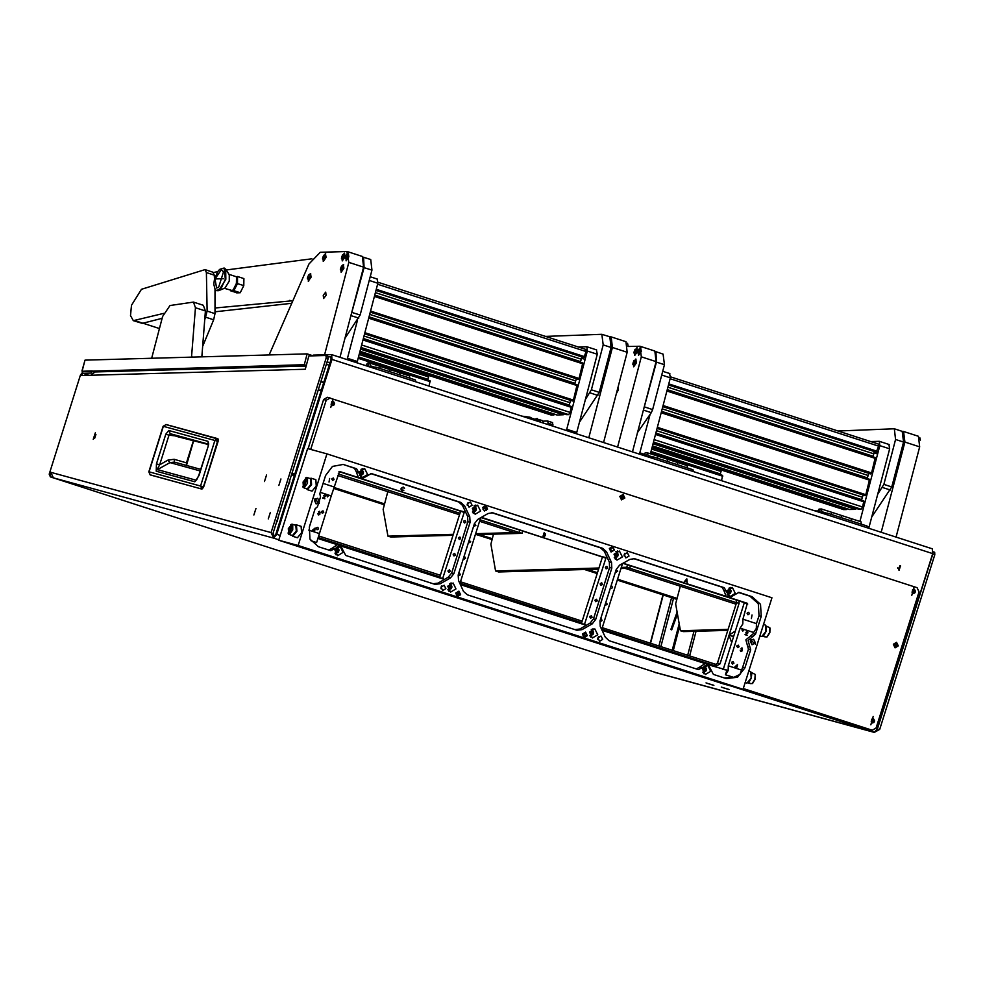 <?xml version="1.0" encoding="UTF-8"?>
<svg xmlns="http://www.w3.org/2000/svg" width="984" height="984" viewBox="0 0 984 984"><rect width="100%" height="100%" fill="white"/><g stroke="black" fill="none" stroke-linecap="round" stroke-linejoin="round"><path stroke-width="1.48" d="M266.061 476.477L264.93 480.044L266.061 476.477M264.462 481.557L266.541 474.964L264.462 481.557M280.428 480.413L279.308 483.98L280.428 480.413M287.254 488.212L289.8 481.779M278.829 485.481L280.907 478.901L278.829 485.481M269.887 513.882L268.755 517.449L269.887 513.882M277.131 521.815L278.767 515.087M268.275 518.949L270.354 512.369L268.275 518.949M255.508 509.946L254.376 513.513L255.508 509.946M253.909 515.026L255.988 508.433L253.909 515.026M900.532 565.763L899.142 570.191L900.532 565.763M95.337 432.886L93.295 439.368L95.337 432.886M95.977 434.374L94.636 438.52M713.843 685.356L705.971 682.957L713.843 685.356M729.082 689.526L721.211 687.127L729.082 689.526M280.895 478.95L278.829 485.432L280.895 478.95M266.529 475.026L264.487 481.508L266.529 475.026M270.342 512.418L268.3 518.9L270.342 512.418M255.975 508.494L253.909 514.964L255.975 508.494M92.176 370.919L83.345 371.177L80.467 375.039L49.2 474.214L51.365 477.252L53.345 477.892L50.75 472.295L271.08 532.565L326.159 357.905L325.962 355.507L308.804 355.974L305.323 369.221L81.254 375.544L82.779 373.342L91.598 373.096L92.176 370.919L95.485 372.001M328.336 356.811L331.005 356.823M312.174 355.888L313.453 355.076L331.583 354.609L932.328 548.826L932.672 553.611L331.928 359.394L276.775 534.312L280.231 535.431M319.665 536.28L440.389 575.308M460.463 581.802L582.184 621.15M602.269 627.644L716.512 664.581M876.141 728.086L877.519 728.529L932.672 553.611M898.798 570.043L900.003 565.665M330.759 356.749L331.067 359.16L275.914 534.078L273.675 538.162L276.775 534.312M51.365 477.252L656.734 672.835M654.421 672.195L656.057 672.736M877.519 728.529L874.419 732.379L879.733 729.329L934.8 554.681L932.82 554.041L877.494 728.627M331.928 359.394L331.583 354.609M877.039 729.796L877.753 728.689M934.628 552.282L933.078 551.803L934.628 552.282L934.8 554.681M933.016 552.208L932.82 554.041M326.159 357.905L328.127 358.545L273.06 533.205L274.351 535.997M271.08 532.565L273.675 538.162L278.841 539.835M50.073 474.448L50.75 472.295M325.975 355.519L327.943 356.147M328.127 358.545L327.955 356.159M50.491 477.006L49.2 474.214M91.081 375.261L94.907 372.013L306.159 366.06M320.833 381.694L323.662 382.604M897.691 568.186L899.155 568.322L897.703 567.854M323.761 382.309L320.932 381.386M899.155 568.322L899.843 565.677M217.796 438.741L218.079 441.447L203.725 486.883L201.745 488.999L149.999 474.78M165.939 424.522L217.624 438.63L214.918 440.463L217.833 441.361L203.503 486.809L149.027 471.816L163.356 426.367L214.918 440.463L200.588 485.911L201.794 489.023L150.183 474.891L148.818 471.767L163.147 426.318L166.099 424.534L218.153 439.073L203.75 486.896L202.347 488.79M208.719 444.067L207.981 441.262L208.325 445.813L198.768 475.407L196.493 480.118M208.325 445.813L198.977 475.457L194.869 481.779L156.247 471.213L156.444 463.821L165.792 434.202L168.731 430.537L170.22 433.747L176.616 435.826M165.792 434.202L168.99 435.186L170.22 433.747L208.436 444.202M156.444 463.821L159.642 464.805L168.99 435.186L177.846 436.158M156.247 471.213L159.642 464.805L167.944 460.131L169.924 462.652L157.465 469.663L196.087 480.229L194.869 481.779M193.491 440.438L186.431 462.812L186.407 465.395L186.443 462.812L174.143 459.344L167.944 460.131M174.365 462.099L200.699 469.307L174.352 462.099L174.143 459.344M174.316 462.099L169.924 462.652L200.183 470.93M658.862 645.947L671.531 597.632M689.636 655.898L696.094 631.273M687.656 655.258L693.929 631.334M660.842 646.586L673.511 598.272M894.948 646.955L896.793 646.808L897.592 645.135L896.535 643.007L894.948 643.401L894.173 645.959L895.219 647.214L896.547 642.97L895.194 647.238L896.424 646.623L897.101 644.176M896.781 644.053L896.141 643.081M728.849 689.452L721.801 687.324L728.849 689.452M725.11 688.345L728.529 689.452L725.11 688.345M713.609 685.282L706.561 683.154L713.609 685.282M709.87 684.175L713.289 685.282L709.87 684.175M621.47 499.06L623.327 498.925L624.127 497.24L623.069 495.112L621.47 495.506L620.707 498.076L621.753 499.318L622.958 498.728L623.635 496.293M621.728 499.355L623.069 495.075L621.728 499.355M623.303 496.17L622.675 495.186M82.619 371.46L304.29 364.732L306.332 365.396M81.918 371.054L84.981 360.132L307.131 353.871L304.29 364.732M307.131 353.871L312.457 355.593M827.741 515.013L827.421 513.181L861.541 524.214L866.941 525.96L867.261 527.793M861.394 524.201L860.975 521.815L851.086 518.63L851.504 520.966L851.086 518.63L831.332 512.233L831.738 514.583L831.332 512.233L821.456 509.036L819.082 509.109L817.323 511.643M822.513 513.328L827.421 513.181M841.627 517.781L841.209 515.432L841.627 517.781M821.579 513.021L821.923 511.717L826.523 513.205M821.923 511.717L821.456 509.036M820.275 512.602L819.967 510.721L818.614 512.061M479.602 534.583L492.32 538.691M587.3 569.404L597.46 572.688M617.546 579.182L677.078 598.432M476.76 534.669L492.074 539.613M584.459 569.49L597.177 573.598M617.263 580.093L676.844 599.354M627.448 564.877L626.82 567.251L629.785 568.211L620.929 568.457M598.592 569.084L498.581 571.901L495.616 570.941L490.893 544.127L493.501 534.189M735.983 604.201L625.049 568.346L629.785 568.211L630.412 565.837L629.785 568.211L736.462 602.7M626.82 567.251L621.261 567.411M598.924 568.039L495.616 570.941M728.062 629.342L680.387 630.683L675.664 603.856L680.288 586.193M680.387 630.683L683.351 631.642L727.729 630.387M653.843 458.79L653.511 456.97L693.043 469.737L693.363 471.57M687.496 467.978L687.078 465.592L677.189 462.406L677.607 464.756L677.189 462.406L657.435 456.01L657.841 458.359L657.435 456.01L647.546 452.824L645.184 452.886L643.425 455.432M648.604 457.105L653.511 456.97M667.73 461.558L667.312 459.208L667.73 461.558M647.681 456.797L648.025 455.506L652.626 456.994M648.025 455.506L647.546 452.824M646.377 456.379L646.07 454.497L644.717 455.838M376.196 369.037L375.876 367.204L405.974 376.933L415.396 379.984L415.715 381.817M409.848 378.213L409.43 375.839L399.553 372.641L399.959 374.99L399.553 372.641L379.787 366.257L380.205 368.606L379.787 366.257L369.91 363.059L367.536 363.121L365.79 365.667M370.968 367.339L375.876 367.204M390.082 371.792L389.664 369.443L390.082 371.792M370.033 367.044L370.378 365.74L374.978 367.229M370.378 365.74L369.91 363.059M368.729 366.626L368.422 364.744L367.069 366.085M294.585 474.854L291.424 474.952M321.313 390.058L318.164 390.144M294.917 473.808L291.756 473.894M453.317 534.287L387.917 536.132L383.194 509.306L387.819 491.643M475.653 533.66L519.121 532.43L519.749 530.056L519.121 532.43L522.086 533.389L475.321 534.706M387.917 536.132L390.882 537.079L452.984 535.333M522.713 531.016L522.086 533.389M334.339 487.621L384.621 503.882M291.99 474.928L294.314 475.69M334.437 488.654L384.375 504.804M552.996 424.781L548.051 423.182L547.67 421.041L552.614 422.64L552.651 426.084M548.051 423.182L547.707 424.485M543.193 421.164L547.67 421.041M539.773 421.915L538.974 420.143M536.809 419.368L537.153 420.549L536.501 420.254M536.083 420.721L537.485 418.581L538.666 421.558M537.485 418.581L536.071 418.631L534.742 420.291L534.017 419.196L532.836 419.676M537.166 420.476L536.501 420.463L537.067 420.758M538.273 421.435L537.498 419.036L536.489 420.857M532.418 419.541L533.697 418.692L534.915 419.393M531.311 419.184L533.697 418.692M338.225 473.944L459.934 513.291M480.02 519.786L519.121 532.43L514.386 532.565L479.54 521.299M337.746 475.457L459.466 514.804M838.036 431.004L894.333 428.815L902.242 431.373L903.496 442.013L895.588 439.454L894.333 428.815M877.753 494.276L883.829 484.362L895.588 439.454M883.829 484.362L891.725 486.908L903.496 442.013M891.725 486.908L871.824 516.895M644.717 407.056L652.613 409.615L651.26 412.702L643.364 410.119L656.488 362.149L656.008 352.001M655.787 351.694L663.13 354.068L664.385 364.707L656.488 362.149M652.613 409.615L664.385 364.707M651.26 412.702L637.435 432.739M859.905 521.471L879.807 445.58L879.302 441.324L870.594 441.521M866.99 526.255L869.179 526.969L889.684 448.778L879.807 445.58M869.179 526.969L868.749 528.273M888.933 444.485L889.684 448.778M639.526 454.165L650.006 414.51M650.436 453.759L670.338 377.856L661.679 375.064M669.587 373.563L670.338 377.856M721.493 470.057L720.989 471.471L651.666 449.061M720.202 474.559L720.989 471.471M721.555 480.684L722.625 475.346L650.854 452.148L722.625 475.346M843.817 509.577L846.289 509.589L846.892 508.691M668.48 384.965L876.277 452.148L878.577 446.158L878.318 444.03L670.547 376.872L878.318 444.03M872.833 456.785L874.505 451.57M870.582 473.87L662.786 406.675L870.582 473.87L871.541 472.972L875.256 457.572L667.078 390.279L875.256 457.572M867.125 478.507L868.811 473.292M864.911 495.592L657.078 428.409L864.911 495.592L865.846 494.694L869.561 479.294L661.383 412.001L869.561 479.294M861.431 500.229L863.116 495.013M858.786 509.208L861.111 509.171L862.624 506.969L863.866 501.016L655.688 433.723L863.866 501.016M858.884 509.232L653.314 442.8L856.363 508.433L855.76 509.318L849.315 509.466M881.221 532.307L904.874 442.087L903.619 431.447L902.242 431.373M903.619 431.447L918.441 436.232L919.696 446.871L904.874 442.087M896.043 537.092L919.696 446.871M618.223 386.687L618.505 389.836L616.55 393.059M617.595 447.08L641.26 356.86L640.006 346.22L628.013 346.454M640.006 346.22L654.827 351.005L656.082 361.645L641.26 356.86M632.417 451.865L656.082 361.645M637.681 352.838L637.939 351.423L638.604 355.286L641.297 351.386L640.633 347.573L637.964 351.374M638.481 355.286L640.953 347.647M919.954 437.88L920.434 440.143M566.403 430.525L587.337 351.03L586.833 346.774L578.125 346.971M566.833 429.221L576.71 432.419L597.226 354.215L587.337 351.03M576.71 432.419L576.292 433.723M596.464 349.935L597.226 354.215M347.057 359.615L357.536 319.96M347.487 358.311L357.364 361.497L377.868 283.306L369.209 280.502M357.364 361.497L356.934 362.813M377.118 279.013L377.868 283.306M429.024 375.494L428.52 376.921L359.197 354.511M427.733 380.008L428.52 376.921M429.086 386.134L430.168 380.796L358.385 357.598M556.846 414.916L360.033 351.313L554.423 414.141L553.82 415.039L551.347 415.027M583.832 357.598L376.011 290.415L583.832 357.598L586.107 351.596L585.861 349.468L378.077 282.322M580.363 362.235L582.036 357.02M578.137 379.32L370.316 312.125L578.137 379.32L579.072 378.422L582.786 363.022L374.609 295.729M574.668 383.957L576.341 378.742M572.405 401.029L573.377 400.144L577.091 384.744L368.914 317.451L577.091 384.744M572.417 401.029L364.621 333.847L572.417 401.029M568.973 405.679L570.646 400.463M566.317 414.645L568.641 414.621L570.154 412.419L571.397 406.466L363.219 339.173L571.397 406.466M360.845 348.25L563.906 413.883L563.291 414.768L556.944 414.953M213.38 272.519L217.747 271.621M226.172 269.936L311.94 258.767M291.572 300.797L215.127 308.029M290.415 303.416L215.065 311.768M350.907 315.569L364.018 267.599L363.539 257.451M363.33 257.144L370.661 259.518L371.915 270.157L364.018 267.599M352.247 312.506L360.156 315.052L371.915 270.157M360.156 315.052L344.978 338.188M545.579 336.454L601.876 334.265L609.773 336.823L611.027 347.463L603.13 344.904L601.876 334.265M585.296 399.725L591.359 389.799L603.13 344.904M591.359 389.799L599.268 392.358L611.027 347.463M599.268 392.358L579.355 422.345M540.831 422.259L538.851 419.553M542.258 420.562L543.795 423.218M193.454 302.137L203.344 305.323L205.373 310.981L195.496 307.783L193.454 302.137L169.924 305.495L162.643 316.467L151.684 358.25M201.818 356.835L205.373 310.981M191.474 357.131L195.496 307.783M192.679 357.094L191.572 356.737M588.752 437.757L612.405 347.524L611.15 336.885L609.773 336.823M611.15 336.885L625.972 341.682L627.226 352.321L612.405 347.524M603.573 442.542L627.226 352.321M205.029 318.89L207.12 311.042L206.406 272.593L204.992 269.678L141.45 289.333L131.462 305.286L130.466 315.557L133.332 320.698L142.36 323.367L162.163 318.299M133.332 320.698L163.615 313.453M214.537 278.915L214.303 275.139L212.901 272.236L204.992 269.678M203.036 345.421L213.626 319.751L215.029 313.601L214.967 289.296M326.036 295.286L323.576 298.558L323.195 295.372L325.667 292.1L326.036 295.286M324.548 354.769L348.791 262.31L346.909 251.572L320.231 252.322L308.927 263.909L269.173 354.941M347.536 251.67L362.358 256.455L363.613 267.094L348.791 262.31M339.96 357.315L363.613 267.094M632.798 364.301L633.056 362.887L633.721 366.749L636.414 362.838L635.738 359.037L633.081 362.825M633.598 366.737L636.07 359.111M633.893 352.948L634.151 351.534L634.815 355.396L637.509 351.497L636.832 347.684L634.176 351.485M634.692 355.396L637.165 347.758M627.484 343.33L627.976 345.593M308.213 281.203L311.018 277.303L310.563 273.515L308.595 275.077L307.685 277.291M307.402 278.767L307.66 277.34L308.558 281.289L310.673 273.564M322.481 258.927L322.74 257.513L323.404 261.375L326.098 257.476L325.421 253.663L322.764 257.464M323.281 261.375L325.753 253.737M340.329 269.751L340.587 268.325L341.251 272.199L343.945 268.288L343.281 264.475L340.612 268.275M341.128 272.187L343.601 264.548M341.423 258.398L341.682 257.033L342.346 260.846L345.04 256.935L344.375 253.134L341.706 256.922M342.223 260.834L344.695 253.208M346.024 260.735L348.828 256.836L348.373 253.048L346.405 254.61L345.495 256.824M345.212 258.288L345.47 256.873L346.368 260.822L348.484 253.097M223.516 278.73L214.512 278.989L223.516 278.73M216.947 290.674L218.743 290.624L225.767 279.296L225.68 269.161L224.254 268.078M218.743 290.624L224.967 288.127L229.309 281.104L229.26 274.831L225.68 269.161M224.413 288.337L237.734 292.076M233.171 289.948L236.418 283.404L236.492 277.094M233.122 289.714L233.848 290.686L237.476 283.577L237.55 276.565L236.406 277.193M221.449 269.591L223.54 271.953L218.632 287.119L216.591 288.127L214.979 278.976L221.449 269.591M237.55 276.565L243.884 278.62L243.811 285.631L240.182 292.74L236.627 292.838L230.367 290.268M243.811 285.631L237.476 283.577M240.182 292.74L233.848 290.686M230.453 290.71L235.705 292.408L238.546 292.334L233.294 290.637M893.312 644.286L895.034 647.816L898.257 645.885L896.535 642.355L893.312 644.286M619.846 496.391L621.568 499.921L624.779 497.99L623.057 494.46L619.846 496.391M714.261 665.504L717.422 663.093L736.475 602.639L736.339 600.08M308.127 448.704L323.625 399.566L327.488 397.253L329.972 397.93M869.831 729.599L743.252 688.689M327.488 397.253L917.125 587.743L919.068 591.938L876.178 727.963L872.316 730.288L743.289 688.579M330.095 397.966L326.233 400.279L323.625 399.566M310.735 449.417L326.233 400.279M729.464 633.868L739.095 603.352L739.021 600.953M601.79 629.145L716.168 666.119L720.03 663.806L728.591 636.673M319.357 537.842L439.909 576.808M459.995 583.303L581.704 622.651M586.39 635.479L585.123 636.562L583.709 636.217L584.656 633.216L585.935 633.733L586.39 635.479L584.459 636.451M585.173 632.946L584.471 632.724L583.278 636.5L584.521 636.894L586.698 635.578L586.218 633.438L585.173 632.946M584.656 633.216L585.935 633.733L586.353 635.467M584.471 632.724L583.278 636.5M583.241 636.488L584.57 636.906M295.225 525.099L296.43 524.829L296.897 531.188L292.728 536.292L291.904 535.357M292.728 536.292L297.402 537.793L301.571 532.701L301.104 526.329L296.43 524.829M309.923 478.482L311.128 478.212L311.596 484.571L307.426 489.675L306.602 488.74M307.426 489.675L312.1 491.176L316.27 486.084L315.803 479.712L311.128 478.212M480.536 511.065L475.137 514.3L472.258 508.384L477.646 505.149L480.536 511.065M473.538 513.439L474.485 513.131M343.047 552.43L337.647 555.665L334.769 549.748L340.156 546.514L343.047 552.43M336.048 554.804L336.946 554.521M622.331 556.907L616.943 560.142L614.053 554.226L619.44 550.991L622.331 556.907M615.332 559.269L616.292 558.973M710.719 671.297L705.319 674.532L702.428 668.616L707.828 665.381L710.719 671.297M703.72 673.659L704.716 673.339M735.269 593.413L729.87 596.648L726.991 590.744L732.379 587.497L735.269 593.413M728.271 595.787L729.279 595.468M597.78 634.778L592.38 638.026L589.49 632.109L594.889 628.862L597.78 634.778M590.781 637.152L591.741 636.857M367.598 474.546L362.21 477.793L359.32 471.877L364.707 468.642L367.598 474.546M360.599 476.92L361.509 476.65M455.986 588.936L450.586 592.183L447.695 586.267L453.095 583.02L455.986 588.936M448.987 591.31L449.934 591.015M748.049 640.461L750.62 649.834L744.937 667.853L737.496 677.263L726.29 678.542L713.425 674.384L708.259 664.557L698.443 669.551L609.158 640.682L605.295 637.189L600.302 626.402L599.994 620.892L616.181 569.527L619.6 565.222L629.834 559.355L634.446 558.629L724.273 587.645L729.833 597.583L739.033 592.429L752.084 596.636L760.509 604.262L761.198 616.304L755.515 634.323L748.049 640.461M752.944 636.439L750.804 635.762L745.835 639.846L747.545 646.094L749.734 646.599M445.826 588.678L442.726 590.548L441.066 587.14L444.165 585.271L445.826 588.678M440.992 588.641L441.705 586.034M602.688 639.391L599.576 641.26L597.915 637.853L601.027 635.984L602.688 639.391M597.841 639.342L598.555 636.746M628.973 556.034L625.861 557.891L624.2 554.484L627.3 552.627L628.973 556.034M624.127 555.985L624.84 553.377M472.111 505.321L469.011 507.178L467.351 503.783L470.45 501.914L472.111 505.321M467.277 505.272L467.99 502.676M487.609 509.122L484.386 511.053L482.664 507.523L485.887 505.591L487.609 509.122M484.374 511.053L487.572 509.109L485.862 505.579M614.348 550.093L611.125 552.024L609.404 548.494L612.626 546.563L614.348 550.093M611.113 552.024L614.311 550.081L612.601 546.551M587.374 635.652L584.152 637.583L582.43 634.053L585.64 632.122L587.374 635.652M584.139 637.571L587.337 635.639L585.628 632.109M460.635 594.68L457.412 596.611L455.69 593.081L458.901 591.138L460.635 594.68M457.4 596.599L460.598 594.668L458.888 591.138M759.882 635.947L761.727 636.55L765.896 631.445L765.441 625.074L763.51 624.459M745.183 682.564L747.028 683.167L751.198 678.062L750.743 671.691L748.812 671.076M724.482 677.964L733.67 677.41L739.919 674.434L741.542 670.079L728.258 665.787L740.14 628.136L753.67 632.515L753.301 633.708L755.515 634.323M728.258 665.787L728.148 670.633L725.442 674.753L726.893 670.141L709.39 665.098M733.67 677.41L725.442 674.753M729.181 597.436L747.409 603.327L742.957 619.17L756.499 623.548L756.376 628.382L753.67 632.515M742.957 619.17L742.846 624.016L740.14 628.136M605.369 567.743L605.603 566.907M607.669 567.977L606.206 568.85L605.431 567.264L606.882 566.39L607.669 567.977M594.988 600.658L595.222 599.822M597.288 600.892L595.837 601.765L595.049 600.166L596.513 599.293L597.288 600.892M474.325 523.869L475.912 525.382L474.448 526.255L473.759 525.69M463.956 556.784L464.756 556.698L465.53 558.297L464.079 559.17L463.378 558.592M458.765 573.229L459.565 573.143L460.34 574.742L458.888 575.615L458.2 575.05L474.386 523.685L477.793 519.38L488.039 513.513L492.652 512.787L602.675 548.334L606.525 551.827L611.519 562.614L611.839 568.125L595.64 619.477L592.233 623.794L581.987 629.649L576.858 630.24L467.351 594.84L463.501 591.347L458.507 580.56L458.2 575.05M469.147 540.327L470.721 541.84L469.27 542.713L468.568 542.147M589.81 617.103L590.031 616.267M592.097 617.337L590.646 618.21L589.871 616.624L591.322 615.75L592.097 617.337M600.178 584.201L600.412 583.364M602.479 584.434L601.027 585.308L600.24 583.709L601.691 582.836L602.479 584.434M463.575 521.901L463.796 521.065M465.863 522.135L464.411 523.008L463.636 521.422L465.088 520.548L465.863 522.135M453.193 554.816L453.427 553.98M455.494 555.05L454.042 555.923L453.255 554.324L454.719 553.451L455.494 555.05M448.003 571.261L448.237 570.425M450.303 571.495L448.852 572.368L448.077 570.782L449.528 569.908L450.303 571.495M458.384 538.359L458.618 537.522M460.684 538.592L459.221 539.466L458.446 537.867L459.897 536.993L460.684 538.592M331.817 479.306L332.038 478.47M334.105 479.54L332.654 480.413L331.879 478.827L333.33 477.953L334.105 479.54M326.627 495.764L326.86 494.927M320.255 492.394L327.143 494.62L327.463 496.871L328.927 495.198L331.288 495.961L339.517 471.459L362.173 478.716L371.374 473.562L460.881 502.492L464.731 505.985L469.725 516.772L470.044 522.283L453.845 573.635L450.438 577.952L440.192 583.807L435.051 584.398L345.765 555.529L340.599 545.702L330.784 550.683L318.447 546.698L310.022 539.072L309.345 527.03L315.089 508.789L317.463 506.698L320.587 496.809L319.849 493.71L325.593 475.481L332.506 466.379L343.108 464.473L356.602 468.778L362.173 478.716M316.245 528.666L316.479 527.83M316.307 528.174L317.094 529.773L318.545 528.9L317.771 527.301L316.307 528.174M321.436 512.221L321.67 511.373M321.497 511.729L322.285 513.328L323.736 512.455L322.949 510.856L321.497 511.729M747.163 613.586L747.397 612.749M749.464 613.819L748.012 614.692L747.225 613.106L748.676 612.232L749.464 613.819M616.132 569.711L617.706 571.224L616.242 572.098L615.553 571.532M605.75 602.626L607.325 604.127L605.873 605L605.172 604.434M600.56 619.071L601.359 618.985L602.134 620.584L600.683 621.457L599.994 620.892M610.941 586.169L611.74 586.083L612.515 587.682L611.064 588.555L610.363 587.989M731.604 662.945L731.825 662.109M731.666 662.466L732.44 664.052L733.892 663.179L733.117 661.592L731.666 662.466M736.795 646.5L737.016 645.652M736.856 646.008L737.631 647.607L739.082 646.734L738.308 645.135L736.856 646.008M741.973 630.043L742.207 629.207M742.489 628.899L742.822 631.15L744.285 629.477M440.93 588.051L441.349 586.501M597.78 638.764L598.198 637.214M624.065 555.407L624.483 553.857M467.203 504.694L467.634 503.144M292.777 524.361L292.752 529.859L289.419 534.46L290.182 534.706L288.189 533.279M289.776 534.669L292.531 535.567L296.27 531.003L295.852 525.296L293.097 524.411M290.993 524.607L292.58 524.337M307.475 477.744L307.451 483.242L304.118 487.843L304.88 488.089L302.887 486.662M304.474 488.052L307.229 488.95L310.969 484.386L310.55 478.679L307.795 477.793M305.692 477.99L307.279 477.72M766.487 627.042L766.044 631.507L763.732 635.566M764.789 636.808L766.88 636.98L769.562 632.638L769.869 627.743L766.265 626.009M751.788 673.659L751.346 678.124L749.033 682.183M750.091 683.425L752.182 683.597L754.863 679.255L755.171 674.36L751.567 672.625M288.743 534.275L288.324 528.629L291.94 524.128M303.441 487.658L303.023 482.012L306.639 477.511M767.176 636.759L769.845 632.749L769.98 628.087M752.477 683.376L755.146 679.354L755.281 674.704M303.109 486.932L305.962 477.904M307.315 477.707L304.118 487.843M292.617 524.312L289.419 534.46M288.41 533.549L291.264 524.521M306.639 478.101L303.798 487.129M291.94 524.718L289.099 533.746M736.991 665.381L736.524 666.869L735.589 666.562L736.991 665.381L735.54 666.549L736.524 666.869M686.598 579.527L686.734 581.015L685.614 580.646L686.537 579.502L685.614 580.646M314.609 528.826L314.142 530.314L313.207 530.019L314.609 528.826L313.158 529.995L314.142 530.314M544.939 535.69L543.463 535.899L543.857 534.62L544.939 535.69M544.164 534.337L544.324 533.18L545.21 534.017L543.967 534.275M686.734 581.015L685.565 580.634M543.402 535.886L543.857 534.62M543.918 534.263L544.324 533.18M741.395 649.305L742.022 650.682L741.063 651.174L740.153 650.153L741.063 651.174M742.256 650.731L740.915 651.519L742.317 650.744L742.022 647.903L742.317 650.744M741.948 647.878L741.05 648.554M747.299 631.482L745.921 632.294L747.139 631.814L747.643 632.737L745.048 634.631L747.188 635.32L745.835 634.495L747.926 632.81L747.299 631.482L747.877 632.786L745.774 634.471L747.127 635.295M747.139 631.814L746.143 632.368M737.557 664.594L737.164 667.078L737.496 664.569L734.925 666.746L736.413 667.226L736.167 668.013L736.696 667.312L736.389 668.087M686.832 578.863L687.201 582.762L686.77 581.409L685.356 580.954L684.224 581.79L686.77 578.863L687.139 582.737M684.47 581.876L685.356 580.954M751.985 614.963L751.432 618.555M319.566 511.323L318.435 511.926L319.542 511.705L319.997 512.443L319.062 512.762M318.558 514.583L318.053 513.697L318.619 514.607M319.886 514.177L318.533 514.964L319.935 514.202L319.64 511.348L319.935 514.202M319.456 511.68L318.668 512M324.917 494.927L323.539 495.739L324.794 495.272L325.261 496.194L322.666 498.076L324.806 498.765L323.453 497.941L325.544 496.256L324.917 494.927L325.495 496.231L323.404 497.929L324.745 498.74M324.757 495.259L323.97 495.469M315.175 528.039L314.782 530.524L315.114 528.014L312.543 530.192L314.031 530.671L314.068 531.557L314.314 530.757L314.007 531.532M329.603 478.409L329.05 482M403.28 487.105L404.522 488.285L403.182 487.449L401.411 488.482L402.358 490.376L403.846 490.45L402.247 490.733L401.14 489.712L401.128 488.359L403.256 487.092L404.203 488.384M402.321 490.758L403.624 490.192M402.431 490.401L401.349 488.458L403.12 487.437M545.431 534.091L544.152 532.738L545.493 534.103L545.173 535.776L543.992 536.452L545.173 535.776L544.841 534.693M361.522 478.568L464.141 512.356L442.615 578.85L341.731 546.231M464.141 512.356L460.168 510.807L463.808 511.643M439.159 577.731L443.292 578.457M481.385 517.326L605.935 558.199L584.422 624.692L460.377 584.582M605.935 558.199L601.962 556.636L605.603 557.485M580.954 623.573L585.086 624.299M747.729 604.041L743.769 602.479L747.409 603.327M722.748 669.415L726.893 670.141M741.838 648.235L742.379 648.997L741.469 649.317M740.153 650.153L740.878 651.506M319.013 512.75L319.64 514.14L318.681 514.62M317.771 513.599L318.496 514.952M327.143 494.62L328.927 495.198M543.992 536.452L543.07 536.157L544.152 532.738M545.493 534.103L544.902 534.718M340.599 545.702L319.037 538.9M331.288 495.961L319.419 533.611L308.668 530.142M310.932 540.745L316.59 542.578L319.419 533.611M339.013 471.631L460.168 510.807M460.5 511.508L439.75 577.325M459.909 583.586L480.672 517.732M481.016 517.535L601.962 556.636M602.294 557.35L581.544 623.167M708.259 664.557L602.171 630.424M601.704 629.428L622.466 563.574M623.179 563.168L729.833 597.583M622.811 563.377L743.769 602.479M744.089 603.192L723.338 669.009M741.542 670.079L742.723 667.25L744.937 667.853M750.62 649.834L748.406 649.219L742.723 667.25M748.406 649.219L747.545 646.094M750.804 635.762L753.301 633.708M696.487 668.911L699.624 667.214L701.838 667.829M704.962 663.659L699.624 667.214M726.044 591.027L723.83 590.425L726.155 596.452M723.83 590.425L722.108 587.153L724.273 587.645M633.45 558.494L722.108 587.153M761.198 616.304L758.984 615.689L756.499 623.548M758.984 615.689L758.295 603.721L749.931 596.144L752.084 596.636M738.258 592.38L749.931 596.144M323.084 483.427L334.117 486.994M358.385 472.16L356.159 471.57L358.483 477.584M356.159 471.57L354.449 468.286L356.602 468.778M344.265 464.792L354.449 468.286M464.731 505.985L462.529 505.444L467.511 516.231L469.725 516.772M462.529 505.444L458.716 502L460.881 502.492M370.599 473.513L458.716 502M433.169 583.783L438.028 583.143L440.192 583.807M450.438 577.952L448.261 577.288L438.028 583.143M448.261 577.288L451.631 573.032L453.845 573.635M470.044 522.283L467.831 521.668L451.631 573.032M467.831 521.668L467.511 516.231M328.816 550.044L331.952 548.346L334.166 548.961M337.291 544.792L331.952 548.346M574.963 629.625L579.822 628.985L581.987 629.649M592.233 623.794L590.068 623.13L579.822 628.985M590.068 623.13L593.426 618.875L595.64 619.477M611.839 568.125L609.625 567.51L593.426 618.875M609.625 567.51L609.317 562.073L611.519 562.614M606.525 551.827L604.324 551.286L609.317 562.073M604.324 551.286L600.511 547.842L602.675 548.334M491.656 512.652L600.511 547.842M733.56 636.586L728.886 635.135L733.609 636.439M338.963 547.141L338.336 546.44M451.927 583.684L451.262 582.958M593.721 629.526L593.069 628.801M706.684 666.07L705.995 665.307M731.235 588.198L730.559 587.436M618.284 551.655L617.62 550.917M476.477 505.801L475.826 505.075M363.526 469.27L362.887 468.568M735.294 631.101L728.886 635.135M728.836 635.295L731.752 642.343M298.09 545.456L278.743 540.154L723.707 684.015L743.055 689.304L771.936 597.718L326.971 453.858L298.09 545.456L743.055 689.304M326.971 453.858L307.611 448.569L278.743 540.154M612.442 547.571L613.524 548.617L612.356 547.547L610.437 548.691L611.482 550.782L612.921 550.548L611.556 550.806M612.921 550.548L611.47 551.2L610.141 550.044L610.129 548.555L612.466 547.153L610.105 548.555L610.117 550.044L611.458 551.2M612.503 547.166L613.524 548.617M485.69 506.809L485.85 508.445L484.608 508.052L485.69 506.809L485.813 508.433M486.022 510.266L485.911 506.059L483.07 509.306L484.325 508.384L485.887 508.888L486.317 510.364M485.887 508.888L485.985 510.253M484.325 508.384L485.862 508.876M485.911 506.059L483.046 509.306M458.827 594.988L457.191 595.209L457.634 593.807L458.827 594.988L457.769 595.394M459.43 593.229L457.941 591.728L456.761 595.505L459.134 595.086L459.43 593.229M459.11 593.143L457.757 593.426L458.138 592.208L459.11 593.143L458.101 593.537M458.47 594.127L458.79 594.976M457.634 593.807L458.433 594.127M456.761 595.505L457.941 591.728M457.695 595.8L456.724 595.492M458.138 592.208L459.073 593.131M331.854 405.383L333.711 405.248L334.498 403.563L333.453 401.398L332.1 405.679L333.428 401.423L331.854 401.829L331.067 404.387L332.137 405.654L333.342 405.051L334.007 402.616M334.142 402.653L333.047 401.509M333.035 399.147L330.772 407.45M331.596 401.853L332.198 402.026M912.832 593.217L914.689 593.069L915.477 591.396L914.407 589.256L912.832 589.662L912.045 592.22L913.091 593.475L914.321 592.872L914.985 590.437M915.132 590.474L914.038 589.342M914.431 589.231L913.091 593.5L914.431 589.231M914.025 586.981L911.75 595.271M912.574 589.687L913.201 589.859M871.984 722.76L873.841 722.625L874.641 720.94L873.558 718.8L871.984 719.206L871.197 721.764L872.267 723.031L873.472 722.428L874.149 719.993M873.657 719.857L873.189 718.886M873.583 718.775L872.242 723.056L873.583 718.775M873.177 716.524L870.901 724.827M871.726 719.23L872.353 719.402M873.632 719.845L874.259 720.017M334.892 553.168L336.159 553.98L338.275 547.288L336.503 547.264M337.573 546.661L338.238 546.809L335.507 554.226M338.951 549.761L337.893 548.494L336.282 548.9L335.495 551.495L336.565 552.762L338.152 552.356L338.951 549.761M336.257 552.172L336.934 551.926M337.93 549.515L337.303 548.838M337.561 552.098L338.25 549.638M702.613 672.158L703.72 672.81L705.836 666.106L704.298 666.033M705.282 665.516L703.56 673.228M706.512 668.591L705.454 667.324L703.843 667.73L703.056 670.325L704.126 671.592L705.712 671.186L706.512 668.591M703.818 671.002L705.344 670.99M705.479 668.333L704.864 667.669M705.122 670.928L705.811 668.468M359.443 475.284L360.722 476.096L362.825 469.405L361.054 469.38M362.137 468.79L362.788 468.925L360.55 476.527M363.514 471.889L362.432 470.61L360.833 471.028L360.058 473.624L361.116 474.891L362.715 474.485L363.514 471.889M362.333 474.288L360.821 474.3M362.481 471.631L361.854 470.967M362.112 474.226L362.813 471.754M447.855 589.736L449.048 590.474L451.164 583.783L449.503 583.721M450.537 583.168L448.888 590.904M451.841 586.255L450.77 584.988L449.159 585.394L448.384 587.989L449.454 589.256L451.041 588.85L451.841 586.255M450.672 588.653L449.147 588.678M450.807 586.009L450.192 585.345M450.451 588.592L451.139 586.132M589.65 635.59L590.831 636.316L592.946 629.612L591.31 629.563M592.331 629.01L590.252 636.586M593.623 632.097L592.565 630.83L590.953 631.236L590.166 633.831L591.236 635.098L592.835 634.692L593.623 632.097M590.941 634.508L591.605 634.262M592.602 631.839L591.974 631.174M592.233 634.434L592.922 631.974M727.164 594.274L728.271 594.926L730.386 588.235L728.861 588.149M729.833 587.632L727.742 595.234M731.063 590.72L729.98 589.441L728.394 589.846L727.606 592.454L728.677 593.721L730.276 593.315L731.063 590.72M728.381 593.131L729.894 593.106M730.042 590.462L729.415 589.797M729.673 593.044L730.362 590.584M614.213 557.719L615.394 558.432L617.497 551.741L615.861 551.68M617.312 551.212L615.221 558.863M618.186 554.226L617.103 552.947L615.504 553.352L614.729 555.96L615.787 557.227L617.386 556.809L618.186 554.226M617.017 556.612L615.492 556.636M617.153 553.967L616.525 553.303M616.784 556.55L617.485 554.09M472.406 511.864L473.599 512.59L475.715 505.899L474.054 505.85M475.087 505.284L473.009 512.873M476.391 508.384L475.309 507.104L473.722 507.523L472.935 510.118L474.005 511.385L475.592 510.979L476.391 508.384M473.698 510.794L474.374 510.548M475.37 508.125L474.743 507.461M475.001 510.721L475.69 508.248M329.923 362.764L327.094 361.841M730.977 685.996L874.419 732.379L654.089 672.097M53.345 477.892L273.675 538.162M899.733 566.132L900.544 566.107M81.34 375.273L82.078 375.519M82.779 373.342L88.904 375.322M326.319 364.289L329.16 365.199M202.04 488.974L203.75 486.896M193.663 440.488L186.616 462.874M218.03 439.171L218.054 441.435M168.731 430.537L207.981 441.262M176.517 435.801L208.411 444.522L176.05 436.256M650.51 643.241L663.179 594.939M673.24 650.596L679.612 626.304M672.195 650.252L679.157 623.708M896.633 645.91L897.285 646.094M896.941 644.963L897.592 645.135M896.166 643.327L896.818 643.511M895.083 646.783L895.735 646.968M623.167 498.027L623.819 498.199M623.462 497.068L624.127 497.24M622.7 495.444L623.352 495.616M621.605 498.888L622.257 499.072M84.981 360.132L82.127 370.993M821.64 512.812L823.165 513.304M647.743 456.588L649.268 457.08M370.095 366.823L371.632 367.327M534.742 420.156L536.096 420.119M537.153 420.525L538.519 420.488M890.372 489.995L882.464 487.449M639.957 452.861L644.249 454.251M720.337 473.931L651.027 451.521M722.723 476.194L650.658 452.898M652.515 445.838L849.413 509.503M653.044 443.784L855.76 509.318M653.499 442.05L861.111 509.171M654.151 439.577L862.624 506.969M655.492 434.473L863.964 501.865M655.848 433.095L861.578 499.601M656.5 430.623L862.218 497.141M657.115 428.298L865.244 495.579M657.374 427.302L865.846 494.694M661.186 412.751L869.659 480.143M661.556 411.373L867.273 477.88M662.195 408.901L867.913 475.42M662.81 406.577L870.938 473.858M663.068 405.58L871.541 472.972M666.881 391.029L875.354 458.421M667.25 389.652L872.968 456.158M667.89 387.192L873.607 453.698M668.48 384.953L876.301 452.148M668.505 384.855L876.633 452.136M668.763 383.858L877.236 451.262M670.104 378.754L878.577 446.158M652.06 447.572L844.063 509.651M652.244 446.859L846.289 509.589M849.364 509.491L652.503 445.863L846.892 508.703M641.297 351.386L637.939 351.423L638.874 349.16M427.868 379.381L358.557 356.971M430.266 381.644L358.188 358.348M360.587 349.234L563.291 414.768M566.366 414.67L360.845 348.225L566.415 414.682M361.042 347.5L568.641 414.621M361.694 345.027L570.154 412.419M363.022 339.923L571.495 407.314M363.391 338.545L569.109 405.051M364.031 336.073L569.748 402.579M364.646 333.736L572.774 401.029M364.904 332.752L573.377 400.144M368.717 318.201L577.19 385.593M369.086 316.823L574.804 383.329M369.726 314.351L575.456 380.857M370.341 312.014L578.469 379.307M370.599 311.03L579.072 378.422M374.412 296.479L582.885 363.871M374.781 295.102L580.498 361.608M375.421 292.629L581.15 359.135M376.036 290.305L584.164 357.586M376.294 289.308L584.767 356.7M377.635 284.204L586.107 351.596M359.591 353.022L551.593 415.1M359.775 352.309L553.82 415.039M289.653 300.403L291.485 300.993M358.791 318.139L350.894 315.593M597.903 395.445L589.994 392.887M525.284 417.228L529.958 417.216M142.963 323.256L135.054 320.698M214.303 275.139L206.406 272.593M215.029 313.601L207.12 311.042M213.626 319.751L205.73 317.192M636.414 362.838L633.056 362.887L633.991 360.611M637.509 351.497L634.151 351.534L635.086 349.271M311.018 277.303L307.66 277.34L308.595 275.077M326.098 257.476L322.74 257.513L323.674 255.25M343.945 268.288L340.587 268.325L341.522 266.061M345.04 256.935L341.682 256.984L342.617 254.708M348.828 256.836L345.47 256.873L346.405 254.61M217.132 290.747L221.425 287.832L225.385 279.173L224.069 268.005L219.715 269.321L217.858 271.461L214.512 279.001L213.749 284.228L215.09 289.444L216.763 290.624L221.425 287.832L225.385 279.173L224.45 268.128M869.585 729.538L872.193 730.251M739.095 603.352L736.475 602.639M720.03 663.806L717.422 663.093M319.431 501.901L316.11 503.882L314.339 500.253L317.66 498.261L319.431 501.901M314.732 499.023L319.369 503.218L314.732 499.023M314.905 499.208L317.66 498.261M752.047 644.815L750.829 640.141L753.584 639.194L755.368 642.835L752.047 644.815L750.263 641.187L750.804 640.178M750.669 639.957L755.294 644.151L750.669 639.957M634.975 558.777L633.905 558.531M493.181 512.935L492.111 512.689M735.048 631.863L734.089 631.593M731.051 641.224L732.022 641.494M333.072 401.767L333.736 401.939M333.551 404.35L334.203 404.522M331.989 405.224L332.641 405.396M333.847 403.391L334.498 403.563M914.062 589.588L914.714 589.773M914.53 592.171L915.181 592.356M912.967 593.044L913.619 593.217M914.825 591.212L915.477 591.396M873.214 719.144L873.866 719.316M873.681 721.727L874.333 721.899M872.119 722.6L872.771 722.773M873.976 720.768L874.641 720.94M336.245 552.282L337.082 552.516M337.34 548.789L338.176 549.01M338.09 550.425L338.963 550.659M337.783 551.397L338.656 551.63M703.806 671.113L704.642 671.334M704.901 667.607L705.737 667.841M705.651 669.255L706.524 669.489M705.344 670.215L706.217 670.461M360.808 474.411L361.632 474.632M361.891 470.906L362.739 471.139M362.641 472.541L363.514 472.787M362.346 473.513L363.207 473.747M449.134 588.776L449.959 589.01M450.229 585.283L451.066 585.505M450.979 586.919L451.853 587.153M450.672 587.891L451.545 588.125M590.929 634.619L591.753 634.84M592.011 631.113L592.848 631.347M592.762 632.749L593.635 632.995M592.454 633.721L593.327 633.967M728.369 593.241L729.193 593.463M729.451 589.736L730.288 589.969M730.202 591.372L731.075 591.605M729.894 592.343L730.768 592.577M615.48 556.735L616.304 556.969M616.562 553.242L617.411 553.475M617.325 554.878L618.186 555.111M617.017 555.849L617.878 556.083M473.685 510.905L474.522 511.127M474.78 507.4L475.616 507.633M475.53 509.036L476.404 509.281M475.223 510.007L476.096 510.241M874.579 732.428L654.249 672.146M655.27 672.527L656.144 672.761M193.7 440.5L186.505 465.432M163.147 426.318L166.099 424.534M150.245 474.915L148.818 471.767M208.116 445.764L208.731 444.018M650.264 643.167L662.933 594.853M671.691 629.883L677.423 613.856M670.83 629.576L677.103 612.06M896.584 644.04L897.236 644.212M894.665 643.425L895.305 643.597M623.118 496.145L623.77 496.33M879.302 441.324L889.179 444.522M662.663 371.288L669.833 373.6M653.314 442.788L858.835 509.22M652.048 447.597L843.928 509.638M873.915 452.763L877.605 453.956M875.17 459.122L876.166 459.442M817.729 511.065L814.223 510.647M586.833 346.774L596.722 349.96M370.193 276.738L377.364 279.05M358.397 357.598L430.168 380.796M360.046 351.3L556.895 414.941M374.621 295.717L582.786 363.022M378.09 282.297L585.861 349.468M359.578 353.047L551.458 415.076M581.446 358.213L585.148 359.406M582.712 364.56L583.709 364.892M532.762 418.717L530.056 417.241L521.754 416.097M539.527 419.651L542.491 420.611M159.47 328.558L143.037 323.244M228.952 274.339L236.701 276.848M869.708 729.574L872.316 730.288M750.841 640.178L753.584 639.194M288.054 533.008L288.3 533.623M302.752 486.391L302.998 487.018M767.446 636.623L766.88 636.98M752.748 683.24L752.182 683.597M755.417 674.987L755.171 674.36M770.115 628.37L769.869 627.743M305.421 478.126L305.987 477.769M290.723 524.743L291.289 524.386M750.374 683.572L748.246 682.884M765.072 636.956L762.944 636.267M316.11 503.882L314.905 499.245M336.909 551.926L337.783 552.159M335.999 548.924L336.651 549.097M337.733 549.49L338.607 549.724M703.56 667.755L704.212 667.927M705.294 668.321L706.168 668.554M360.562 471.041L361.202 471.225M362.284 471.619L363.157 471.853M448.888 585.418L449.54 585.591M450.623 585.984L451.484 586.23M591.581 634.25L592.454 634.495M590.671 631.261L591.322 631.433M592.405 631.826L593.278 632.06M728.123 589.871L728.763 590.056M729.845 590.449L730.718 590.683M615.234 553.377L615.873 553.562M616.956 553.943L617.829 554.189M474.349 510.536L475.223 510.782M473.439 507.535L474.091 507.719M475.174 508.113L476.047 508.347"/></g></svg>
